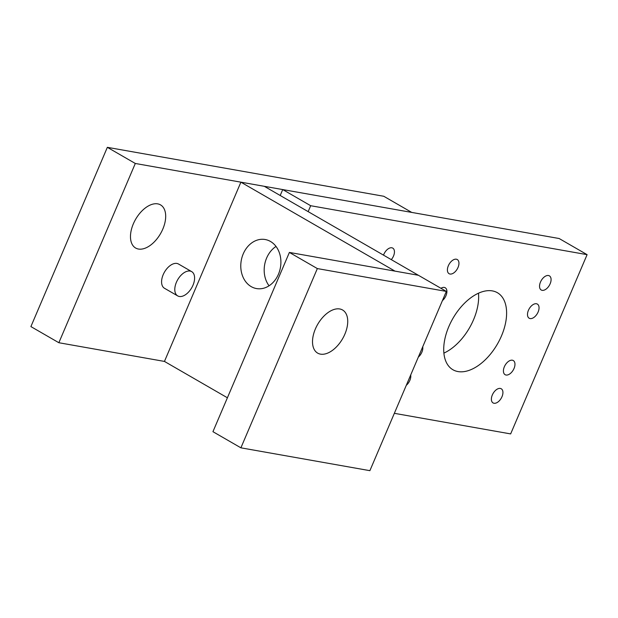 <?xml version="1.0" encoding="UTF-8"?>
<svg xmlns="http://www.w3.org/2000/svg" width="618" height="618" viewBox="0 0 618 618"><rect width="100%" height="100%" fill="white"/><g stroke="black" fill="none" stroke-linecap="round" stroke-linejoin="round"><path stroke-width="0.93" d="M177.69 295.898L164.481 288.274A14.005 8.088 -60 0 1 163.793 273.372A14.005 8.088 -60 0 1 176.903 263.438A14.005 8.088 -60 0 1 178.486 264.01L191.696 271.634A14.005 8.088 -60 0 1 192.383 286.536A14.005 8.088 -60 0 1 179.274 296.47A14.005 8.088 -60 0 1 177.69 295.898A14.005 8.088 -60 0 1 177.003 280.997A14.005 8.088 -60 0 1 190.112 271.063A14.005 8.088 -60 0 1 191.696 271.634M339.753 308.969A24.905 14.376 -60 0 1 342.573 309.989A24.905 14.376 -60 0 1 343.793 336.486A24.905 14.376 -60 0 1 320.487 354.137A24.905 14.376 -60 0 1 317.667 353.125A24.905 14.376 -60 0 1 316.455 326.628A24.905 14.376 -60 0 1 339.753 308.969M240.896 447.826L369.888 470.669L446.343 291.41L418.386 275.273L289.386 252.43L212.94 431.688L240.896 447.826L317.343 268.575L446.343 291.41M317.343 268.575L289.386 252.43M138.447 249.039A24.905 14.376 120 0 0 161.754 231.379A24.905 14.376 120 0 0 160.533 204.89A24.905 14.376 120 0 0 157.714 203.87A24.905 14.376 120 0 0 134.415 221.53A24.905 14.376 120 0 0 135.628 248.027A24.905 14.376 120 0 0 138.447 249.039M135.303 163.469L411.719 212.414L383.77 196.269L107.347 147.331L30.9 326.59L58.857 342.727L135.303 163.469L107.347 147.331M240.896 182.171L264.303 186.312L418.386 275.273L394.979 271.124L240.896 182.171L164.45 361.422L58.857 342.727M270.475 241.46A24.905 19.9 100 0 1 279.63 270.931A24.905 19.9 100 0 1 256.501 288.567A24.905 19.9 100 0 1 251.209 286.628A24.905 19.9 100 0 1 242.055 257.158A24.905 19.9 100 0 1 265.184 239.521A24.905 19.9 100 0 1 270.475 241.46M164.45 361.422L227.401 397.776M269.062 285.786A24.905 19.9 100 0 1 276.03 246.443M548.475 275.52A8.173 4.72 120 0 0 540.827 281.314A8.173 4.72 120 0 0 541.229 290.004A8.173 4.72 120 0 0 542.148 290.336A8.173 4.72 120 0 0 549.796 284.543A8.173 4.72 120 0 0 549.394 275.852A8.173 4.72 120 0 0 548.475 275.52M536.432 303.747A8.173 4.72 120 0 0 528.784 309.541A8.173 4.72 120 0 0 529.186 318.239A8.173 4.72 120 0 0 530.113 318.571A8.173 4.72 120 0 0 537.76 312.778A8.173 4.72 120 0 0 537.359 304.079A8.173 4.72 120 0 0 536.432 303.747M492.368 290.9A44.473 25.678 120 0 0 450.754 322.434A44.473 25.678 120 0 0 452.924 369.749A44.473 25.678 120 0 0 457.961 371.565A44.473 25.678 120 0 0 499.576 340.031A44.473 25.678 120 0 0 497.405 292.716A44.473 25.678 120 0 0 492.368 290.9M512.353 360.209A8.173 4.72 120 0 0 504.705 366.003A8.173 4.72 120 0 0 505.107 374.693A8.173 4.72 120 0 0 506.034 375.026A8.173 4.72 120 0 0 513.682 369.232A8.173 4.72 120 0 0 513.28 360.541A8.173 4.72 120 0 0 512.353 360.209M456.331 259.205A8.173 4.72 120 0 0 448.691 264.998A8.173 4.72 120 0 0 449.085 273.697A8.173 4.72 120 0 0 450.012 274.029A8.173 4.72 120 0 0 457.66 268.235A8.173 4.72 120 0 0 457.258 259.537A8.173 4.72 120 0 0 456.331 259.205M391.294 259.63A8.173 4.72 120 0 0 392.762 248.119A8.173 4.72 120 0 0 391.835 247.787A8.173 4.72 120 0 0 383.523 255.141M500.317 388.436A8.173 4.72 120 0 0 492.67 394.23A8.173 4.72 120 0 0 493.071 402.928A8.173 4.72 120 0 0 493.991 403.26A8.173 4.72 120 0 0 501.638 397.467A8.173 4.72 120 0 0 501.237 388.768A8.173 4.72 120 0 0 500.317 388.436M442.418 300.611A8.173 4.72 120 0 0 446.683 293.488A8.173 4.72 120 0 0 445.223 287.772A8.173 4.72 120 0 0 444.296 287.432A8.173 4.72 120 0 0 440.935 288.289M394.346 413.318L510.653 433.913L587.1 254.655L559.143 238.517L282.727 189.571L280.201 195.489M587.1 254.655L310.684 205.717L282.727 189.571M310.684 205.717L308.158 211.634M406.296 385.3A8.173 4.72 120 0 0 410.692 375.002M443.886 353.117A44.473 25.678 120 0 0 478.479 293.202M418.34 357.073A8.173 4.72 120 0 0 422.727 346.768"/></g></svg>
